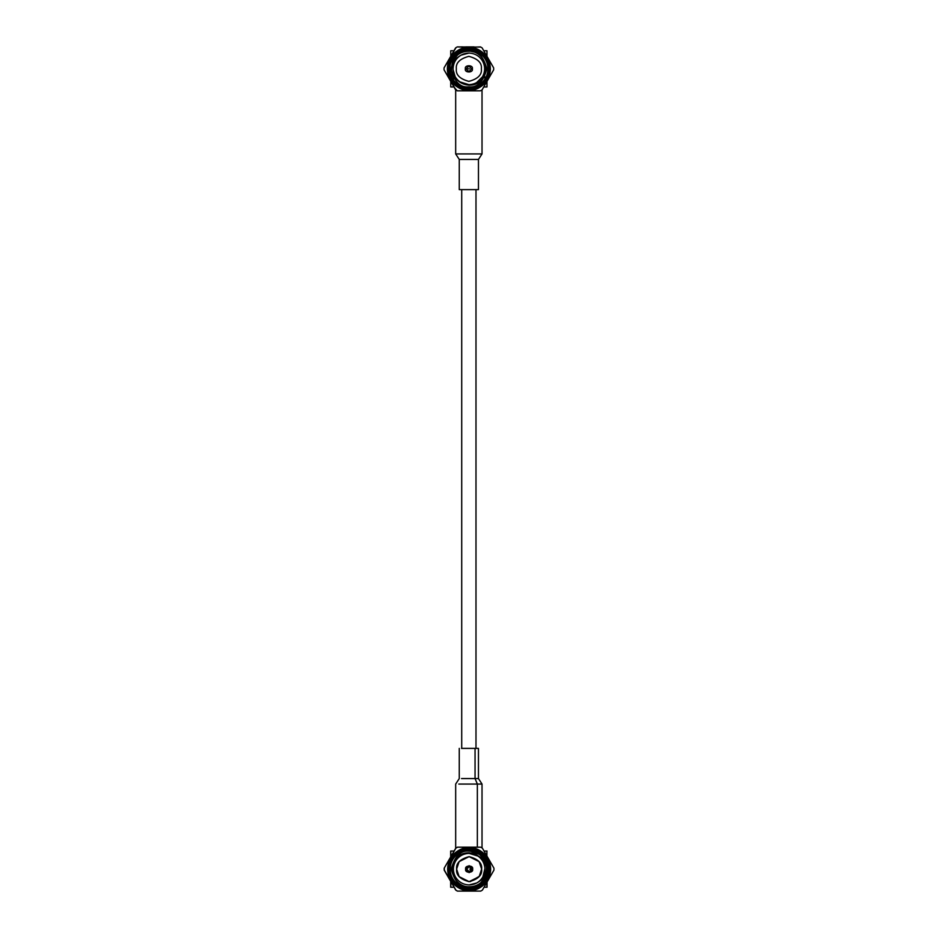 <?xml version="1.0" encoding="UTF-8"?>
<svg xmlns="http://www.w3.org/2000/svg" width="938" height="938" viewBox="0 0 938 938"><rect width="100%" height="100%" fill="white"/><g stroke="black" fill="none" stroke-linecap="round" stroke-linejoin="round"><path stroke-width="1.41" d="M453.957 78.909L450.967 70.631L452.702 60.982L454.649 57.851C458.377 53.443 463.126 51.238 468.859 51.238C482.812 50.758 491.453 69.447 481.686 79.589C472.975 90.798 452.714 83.916 453.089 69.588L455.188 76.752C458.354 81.794 462.903 84.42 468.859 84.631C474.804 84.42 479.365 81.794 482.519 76.752C485.309 71.487 485.309 66.223 482.519 60.97C479.365 55.917 474.804 53.29 468.859 53.079L461.226 55.049C455.774 58.367 453.066 63.209 453.089 69.588C453.066 63.209 455.774 58.367 461.226 55.049C452.808 59.798 449.888 66.856 452.468 76.224L452.468 76.224C449.888 66.856 452.808 59.798 461.226 55.049L468.859 53.079C474.804 53.29 479.365 55.917 482.519 60.97C485.309 66.223 485.309 71.487 482.519 76.752C479.365 81.794 474.804 84.42 468.859 84.631C462.903 84.42 458.354 81.794 455.188 76.752C458.354 81.794 462.903 84.42 468.859 84.631L459.96 81.887M453.077 68.826L453.113 67.77M455.188 60.97L455.188 60.97C458.354 55.917 462.903 53.29 468.859 53.079L460.968 55.19M453.265 59.903L454.649 57.851C458.307 53.349 463.055 51.015 468.859 50.875C460.359 49.855 454.367 55.846 450.885 68.861C454.367 81.864 460.359 87.855 468.859 86.835C477.36 87.855 483.351 81.864 486.834 68.861C483.351 55.846 477.36 49.855 468.859 50.875L476.457 52.563M468.859 50.875L468.859 49.784L468.859 50.875C477.36 49.855 483.351 55.846 486.834 68.861C483.351 81.864 477.36 87.855 468.859 86.835C460.359 87.855 454.367 81.864 450.885 68.861C454.367 55.846 460.359 49.855 468.859 50.875L468.719 50.875M469.141 853.369C475.097 853.58 479.646 856.206 482.812 861.248C485.603 866.513 485.603 871.777 482.8 877.03C479.646 882.083 475.085 884.71 469.141 884.921C475.097 884.71 479.646 882.083 482.812 877.03C485.603 871.777 485.603 866.513 482.812 861.248C479.658 856.206 475.097 853.58 469.152 853.369C475.12 853.58 479.67 856.206 482.824 861.248C485.614 866.513 485.614 871.777 482.824 877.03C479.658 882.083 475.109 884.71 469.152 884.921C475.109 884.71 479.67 882.083 482.824 877.03C485.614 871.777 485.626 866.513 482.836 861.248C479.67 856.206 475.12 853.58 469.164 853.369C463.22 853.58 458.659 856.206 455.505 861.248C452.714 866.513 452.714 871.777 455.505 877.03C458.67 882.083 463.231 884.71 469.176 884.921L476.821 882.951C482.261 879.633 484.969 874.791 484.946 868.412L482.847 877.03C479.681 882.083 475.132 884.71 469.176 884.921C463.231 884.71 458.67 882.083 455.505 877.03C452.714 871.777 452.714 866.513 455.505 861.248C458.659 856.206 463.22 853.58 469.164 853.369C475.12 853.58 479.67 856.206 482.836 861.248C485.626 866.513 485.614 871.777 482.824 877.03C479.67 882.083 475.109 884.71 469.164 884.921C475.109 884.71 479.658 882.083 482.824 877.03C479.646 882.083 475.097 884.71 469.141 884.921C475.085 884.71 479.646 882.083 482.8 877.03C485.603 871.777 485.603 866.513 482.812 861.248C485.603 866.513 485.603 871.777 482.812 877.03C485.614 871.777 485.614 866.513 482.824 861.248C479.646 856.206 475.097 853.58 469.141 853.369L478.017 856.113L469.129 853.369M469.188 851.165C476.715 851.516 482.179 855.046 485.591 861.776C488.159 871.144 485.227 878.203 476.821 882.951L469.176 884.921C475.132 884.71 479.681 882.083 482.847 877.03L484.946 868.412C485.321 854.084 465.06 847.202 456.36 858.411C446.582 868.553 455.235 887.242 469.188 886.762C474.921 886.762 479.67 884.557 483.398 880.149C479.67 884.557 474.921 886.762 469.188 886.762L469.188 887.125C475.003 886.985 479.74 884.651 483.398 880.149C479.74 884.651 475.003 886.985 469.188 887.125L469.188 886.762C455.235 887.242 446.582 868.553 456.36 858.411C465.06 847.202 485.321 854.084 484.946 868.412C484.969 874.791 482.261 879.633 476.821 882.951C485.227 878.203 488.159 871.144 485.591 861.776C487.912 867.427 487.631 872.879 484.758 878.132C487.631 872.879 487.912 867.427 485.591 861.776L479.529 854.436L470.477 851.212M482.964 880.676L484.735 878.132L482.964 880.676M469.211 851.165C460.71 850.145 454.719 856.136 451.237 869.139C454.719 882.154 460.71 888.145 469.211 887.125C477.712 888.145 483.703 882.154 487.185 869.139C483.703 856.136 477.712 850.145 469.211 851.165C477.712 850.145 483.703 856.136 487.185 869.139C483.703 882.154 477.712 888.145 469.211 887.125C460.71 888.145 454.719 882.154 451.237 869.139C454.719 856.136 460.71 850.145 469.211 851.165M469.152 853.369C475.097 853.58 479.658 856.206 482.812 861.248C479.67 856.206 475.12 853.58 469.164 853.369M469.211 887.125L469.211 888.216C474.792 888.99 488.03 883.268 488.288 869.139C488.03 855.022 474.792 849.3 469.211 850.074C463.63 849.3 450.404 855.022 450.146 869.139C450.404 883.268 463.63 888.99 469.211 888.216L469.211 887.125M469.211 848.831C463.278 848.022 449.185 854.108 448.903 869.139C449.185 884.171 463.278 890.268 469.211 889.459C475.156 890.268 489.249 884.171 489.519 869.139C489.249 854.108 475.156 848.022 469.211 848.831C475.156 848.022 489.249 854.108 489.519 869.139C489.249 884.171 475.156 890.268 469.211 889.459C463.278 890.268 449.185 884.171 448.903 869.139C449.185 854.108 463.278 848.022 469.211 848.831L469.211 847.741C462.95 846.873 448.094 853.299 447.801 869.139C448.094 884.991 462.95 891.417 469.211 890.549C475.472 891.417 490.328 884.991 490.621 869.139C490.328 853.299 475.472 846.873 469.211 847.741L469.211 848.831M469.211 888.216C463.63 888.99 450.404 883.268 450.146 869.139C450.404 855.022 463.63 849.3 469.211 850.074C474.792 849.3 488.03 855.022 488.288 869.139C488.03 883.268 474.792 888.99 469.211 888.216M469.07 847.635L479.13 850.168L469.07 847.635M479.13 888.11L469.07 890.654L479.13 888.11M469.211 847.741C475.472 846.873 490.328 853.299 490.621 869.139C490.328 884.991 475.472 891.417 469.211 890.549C462.95 891.417 448.094 884.991 447.801 869.139C448.094 853.299 462.95 846.873 469.211 847.741L469.152 847.741C462.891 846.873 448.036 853.299 447.743 869.139C448.036 884.991 462.891 891.417 469.152 890.549C462.891 891.417 448.036 884.991 447.743 869.139C448.036 853.299 462.891 846.873 469.152 847.741L469.211 847.741M457.416 891.1L455.774 890.15L444.19 870.101L444.19 868.189L455.774 848.14L457.416 847.19L455.774 848.14L444.19 868.189L455.774 848.14L457.416 847.19L480.725 847.19L482.367 848.14L493.951 868.189L493.951 870.101L482.367 890.15L480.725 891.1L457.416 891.1L455.915 890.15L457.416 891.1M480.573 891.1L468.988 891.1L480.573 891.1M469.152 890.654C475.437 891.522 490.363 885.062 490.656 869.139C490.363 853.228 475.437 846.768 469.152 847.635C462.856 846.768 447.93 853.228 447.637 869.139C447.93 885.062 462.856 891.522 469.152 890.654C462.856 891.522 447.93 885.062 447.637 869.139C447.93 853.228 462.856 846.768 469.152 847.635C475.437 846.768 490.363 853.228 490.656 869.139C490.363 885.062 475.437 891.522 469.152 890.654L469.152 890.654M455.915 890.15L444.342 870.101L455.774 890.15L457.568 891.1L480.725 891.1L482.367 890.15L493.951 870.101L493.951 868.189L482.367 848.14L480.725 847.19L457.568 847.19L455.915 848.14L444.19 868.189L444.19 870.101L444.342 868.189L444.342 870.101L455.915 890.15M456.583 869.139L459.081 876.655L469.094 881.661L459.092 876.655L456.595 869.139L459.092 861.635L469.117 856.629L479.142 861.635L481.651 869.139C482.355 863.23 478.192 859.056 469.129 856.629C460.077 859.056 455.903 863.23 456.618 869.139C455.903 875.06 460.077 879.234 469.129 881.661C478.192 879.234 482.355 875.06 481.651 869.139L479.142 876.655L469.129 881.661L459.116 876.655L456.618 869.139L459.116 861.635L469.129 856.629L459.092 861.635L456.595 869.139L459.092 876.655L469.106 881.661M477.348 784.062L458.788 784.062L477.348 784.062L477.348 847.19L477.348 784.062L482.026 784.062L477.348 784.062L475.05 778.575L461.519 778.575L475.05 778.575L477.348 784.062M475.05 748.383L461.519 748.383L475.05 748.383L475.05 778.575L475.05 748.383L478.462 748.383L478.462 778.575L475.05 778.575L478.462 778.575L482.026 784.062L482.026 847.94M478.462 189.617L459.257 189.617L478.462 189.617L478.462 159.425L459.257 159.425L478.462 159.425L478.462 189.617M478.462 159.425L482.026 153.938L455.68 153.938L482.026 153.938L478.462 159.425M482.026 153.938L482.026 89.896L482.026 153.938M486.974 85.862L486.974 81.395L486.974 86.964L483.75 86.964M450.744 50.746L453.969 50.746L450.744 50.746L450.744 56.315M450.744 80.457L450.744 86.964L453.969 86.964M486.974 57.253L486.974 50.746L483.75 50.746M450.744 86.964L450.744 81.395M450.744 57.253L450.744 51.942M486.974 50.746L486.974 57.453M486.974 82.192L486.974 81.395M459.679 50.746L462.457 50.746M453.089 69.588C452.714 83.916 472.975 90.798 481.686 79.589C491.453 69.447 482.812 50.758 468.859 51.238C463.126 51.238 458.377 53.443 454.649 57.851L452.749 60.876M459.643 56.046L461.226 55.049L459.643 56.046M476.621 82.603L482.519 76.752M484.969 76.834L484.43 77.842M468.859 49.784C463.278 49.011 450.041 54.732 449.783 68.861C450.041 82.978 463.278 88.7 468.859 87.926C474.44 88.7 487.666 82.978 487.936 68.861C487.666 54.732 474.44 49.011 468.859 49.784C474.44 49.011 487.666 54.732 487.936 68.861C487.666 82.978 474.44 88.7 468.859 87.926C463.278 88.7 450.041 82.978 449.783 68.861C450.041 54.732 463.278 49.011 468.859 49.784M464.521 84.033L462.633 83.353M468.859 89.169C474.804 89.978 488.886 83.892 489.167 68.861C488.886 53.829 474.804 47.732 468.859 48.541C462.915 47.732 448.821 53.829 448.552 68.861C448.821 83.892 462.915 89.978 468.859 89.169C462.915 89.978 448.821 83.892 448.552 68.861C448.821 53.829 462.915 47.732 468.859 48.541C474.804 47.732 488.886 53.829 489.167 68.861C488.886 83.892 474.804 89.978 468.859 89.169L468.859 90.259C475.12 91.127 489.976 84.701 490.269 68.861C489.976 53.009 475.12 46.583 468.859 47.451C462.598 46.583 447.743 53.009 447.449 68.861C447.743 84.701 462.598 91.127 468.859 90.259L468.859 89.169M454.226 87.422L457.275 90.81L480.432 90.81L482.085 89.86L493.658 69.811L493.658 67.899L493.658 69.811L482.085 89.86L480.432 90.81L457.275 90.81L455.634 89.86L444.049 69.811L444.049 67.899L455.634 47.85L457.275 46.9L468.859 47.346C475.144 46.478 490.07 52.938 490.363 68.861C490.07 84.772 475.144 91.232 468.859 90.365C462.563 91.232 447.637 84.772 447.344 68.861C447.637 52.938 462.563 46.478 468.859 47.346C462.563 46.478 447.637 52.938 447.344 68.861C447.637 84.772 462.563 91.232 468.859 90.365C475.144 91.232 490.07 84.772 490.363 68.861C490.07 52.938 475.144 46.478 468.859 47.346C475.144 46.478 490.07 52.938 490.363 68.861C490.07 84.772 475.144 91.232 468.859 90.365C462.563 91.232 447.637 84.772 447.344 68.861C447.637 52.938 462.563 46.478 468.859 47.346L480.432 46.9L482.085 47.85L492.251 65.461M468.859 90.259C462.598 91.127 447.743 84.701 447.449 68.861C447.743 53.009 462.598 46.583 468.859 47.451C475.12 46.583 489.976 53.009 490.269 68.861C489.976 84.701 475.12 91.127 468.859 90.259M488.358 78.991L489.331 77.303M457.275 90.81L458.823 90.81M463.255 90.81L464.38 90.81M477.794 90.81L478.908 90.81M456.02 47.627L444.049 67.899L444.049 69.811L456.02 90.083M446.91 74.759L449.361 78.991M450.815 81.524L452.186 83.892M453.746 51.121L453.253 51.977M451.307 55.342L450.334 57.042M445.949 64.628L445.456 65.472M473.96 46.9L465.799 46.9M462.751 46.9L460.71 46.9M480.76 47.088L457.275 46.9L455.634 47.85M490.797 62.952L486.892 56.186M484.946 52.809L484.454 51.965M483.492 50.289L482.085 47.85L480.432 46.9M480.432 90.81L482.085 89.86M493.658 67.899L482.085 47.85M444.049 67.899L444.049 69.811M456.349 68.861C455.634 62.94 459.808 58.766 468.859 56.339C477.911 58.766 482.085 62.94 481.37 68.861C482.085 74.77 477.911 78.944 468.859 81.372C459.808 78.944 455.634 74.77 456.349 68.861C455.634 74.77 459.808 78.944 468.859 81.372C477.911 78.944 482.085 74.77 481.37 68.861C482.085 62.94 477.911 58.766 468.859 56.339C459.808 58.766 455.634 62.94 456.349 68.861C455.634 74.77 459.808 78.944 468.859 81.372C477.911 78.944 482.085 74.77 481.37 68.861C482.085 62.94 477.911 58.766 468.859 56.339C459.808 58.766 455.634 62.94 456.349 68.861M472.342 68.861C473.584 73 464.134 73 465.377 68.861C464.134 64.722 473.584 64.722 472.342 68.861C473.584 64.722 464.134 64.722 465.377 68.861C464.134 73 473.584 73 472.342 68.861M466.338 68.861C468.015 65.859 469.704 65.859 471.38 68.861C469.704 71.851 468.015 71.851 466.338 68.861C468.015 71.851 469.704 71.851 471.38 68.861C469.704 65.859 468.015 65.859 466.338 68.861C468.015 71.851 469.704 71.851 471.38 68.861C469.704 65.859 468.015 65.859 466.338 68.861L469.457 68.861L466.338 68.861M468.25 68.861L469.457 68.861L468.25 68.861M469.129 865.657L472.623 869.139L469.129 872.633L472.623 869.139L469.129 865.657L465.647 869.139L469.129 872.633M465.647 869.139C464.404 873.278 473.854 873.278 472.623 869.139C473.854 873.278 464.404 873.278 465.647 869.139C464.404 865 473.854 865 472.623 869.139M469.152 871.672L466.608 869.139L469.152 866.618L471.697 869.139L469.176 871.672L466.655 869.139L469.176 866.618L466.608 869.139L469.176 871.672M469.797 869.139L471.697 869.139C470.02 866.149 468.332 866.149 466.655 869.139C468.332 872.141 470.02 872.141 471.697 869.139L469.797 869.139M481.581 869.139L479.377 876.256L470.313 881.603M450.826 851.036L454.098 851.036L450.826 851.036L450.838 856.675L450.826 851.036M475.414 851.036L478.403 851.036L475.414 851.036M484.043 851.036L487.045 851.036L484.043 851.036L486.904 851.036L486.892 855.96M487.045 887.254L487.057 882.025L487.045 887.254L484.043 887.254L487.045 887.254M487.068 857.332L487.057 856.265M450.838 881.614L450.826 887.254L454.098 887.254L450.826 887.254L450.838 881.614M475.414 887.254L478.403 887.254L475.414 887.254M450.662 856.98L450.674 851.036L450.662 856.98M486.881 881.216L486.904 887.254M450.674 887.254L450.662 881.31L450.674 887.254M462.61 887.254L460.03 887.254M459.257 748.383L459.257 778.575L455.68 784.062L455.68 848.28M475.988 189.617L475.988 748.383M461.719 189.617L461.719 748.383M459.257 189.617L459.257 159.425L455.68 153.938L455.68 89.896"/></g></svg>
